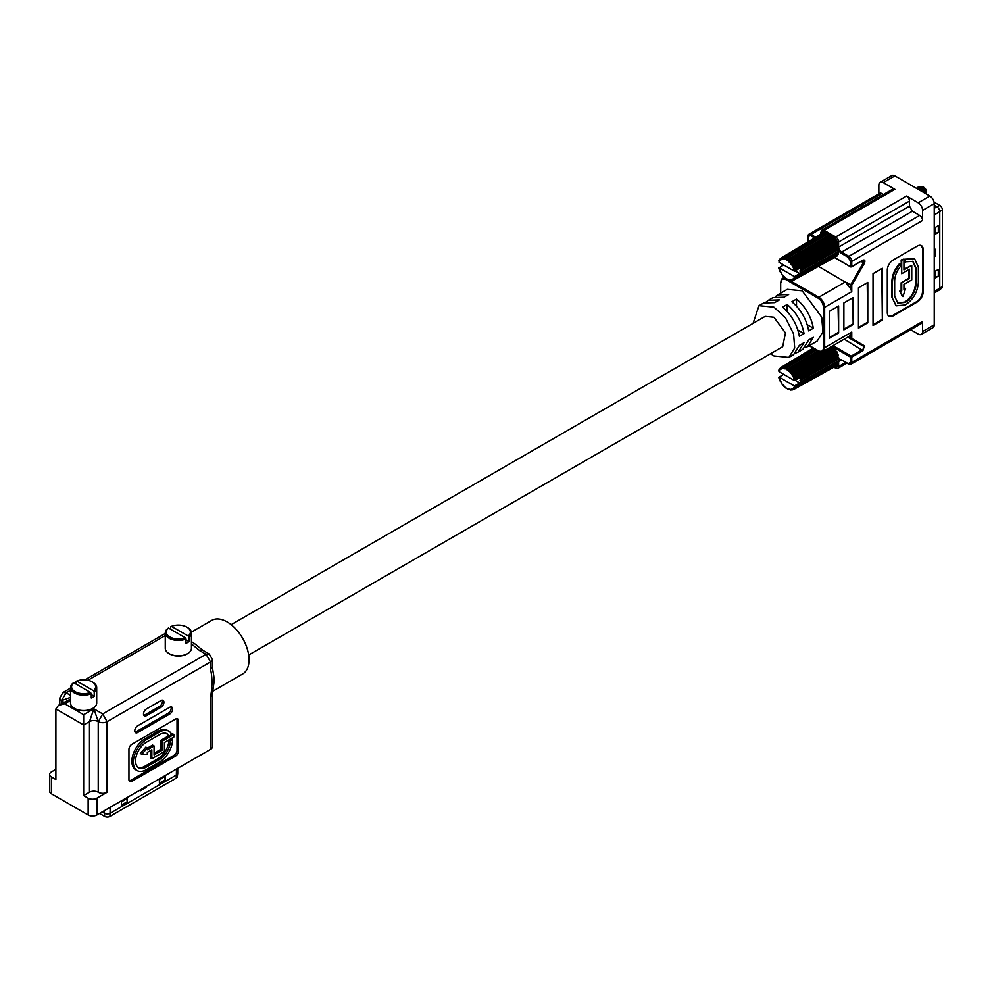<?xml version="1.0" encoding="UTF-8"?>
<svg xmlns="http://www.w3.org/2000/svg" width="992" height="992" viewBox="0 0 992 992"><rect width="100%" height="100%" fill="white"/><g stroke="black" fill="none" stroke-linecap="round" stroke-linejoin="round"><path stroke-width="1.49" d="M212.586 691.362L242.631 674.002A30.938 17.868 -120 0 0 247.38 649.214A30.938 17.868 -120 0 0 227.168 621.947A30.938 17.868 -120 0 0 211.693 620.422L191.382 632.152M191.444 641.737A30.938 17.868 60 0 1 192.188 642.146A30.938 17.868 60 0 1 198.462 646.834L202.889 650.33A6.287 3.621 120 0 0 199.752 650.653L191.444 643.932M212.362 666.798L213.181 672.44A30.938 17.868 60 0 1 213.85 683.451L212.362 694.264A6.188 3.571 0 0 1 210.552 696.793C212.437 686.786 212.437 677.635 210.552 669.327A6.188 3.571 0 0 0 212.362 666.798L212.362 659.407L209.238 654.001L202.889 650.33M166.445 733.497A15.178 8.767 -60 0 1 167.97 735.469L169.421 736.312A15.178 8.767 120 0 0 167.214 733.857A15.178 8.767 120 0 0 159.613 734.613L146.295 742.314A15.178 8.767 120 0 0 136.375 755.681A15.178 8.767 120 0 0 138.706 767.858A15.178 8.767 120 0 0 146.295 767.101L159.613 759.401A15.178 8.767 120 0 0 170.351 740.813L168.9 739.97A15.178 8.767 -60 0 1 158.162 758.57L144.832 766.258A15.178 8.767 -60 0 1 138.012 767.374M170.351 740.813L172.571 739.536L171.12 738.693L168.9 739.97M168.776 731.141L167.326 730.298A18.327 10.577 120 0 0 158.162 731.203L144.832 738.904A18.327 10.577 120 0 0 132.866 755.048A18.327 10.577 120 0 0 135.668 769.73L137.132 770.573A18.327 10.577 -60 0 1 134.317 755.892A18.327 10.577 -60 0 1 146.295 739.747L159.613 732.046A18.327 10.577 -60 0 1 168.776 731.141A18.327 10.577 -60 0 1 171.455 734.092L169.421 736.312M129.196 780.902A4.08 2.356 120 0 0 130.374 780.506L131.824 781.349L175.609 756.078L174.146 755.234L130.374 780.506M174.146 755.234A4.08 2.356 120 0 0 177.035 750.237L178.486 751.068L178.486 720.725L177.035 719.882L177.035 750.237M177.035 719.882A4.08 2.356 120 0 0 176.787 718.667M145.874 747.112L140.318 753.474L141.782 754.317L147.324 747.956L145.874 747.112M147.324 747.956L147.324 749.828L154.07 745.947L152.607 745.104L147.324 748.154M168.628 735.853L160.754 740.404L160.754 749.369L154.07 753.238M154.07 745.947L154.07 754.912L162.204 750.212L162.204 741.235L173.836 734.526L172.372 733.683L171.219 734.353M150.387 750.634L150.387 757.925L151.838 758.768L151.838 749.791L147.324 752.395L147.324 754.28L141.782 754.317M159.576 706.428L144.944 714.872L146.407 715.716L161.026 707.271L159.576 706.428A4.08 2.356 120 0 0 162.465 701.431L163.916 702.274L162.465 701.431M163.916 702.212A4.08 2.356 -60 0 0 163.072 700.34A4.08 2.356 -60 0 0 161.026 700.538L146.407 708.982A4.08 2.356 -60 0 0 143.518 713.992L143.518 714.054A4.08 2.356 -60 0 0 144.361 715.926A4.08 2.356 -60 0 0 146.407 715.716M178.486 720.725A4.08 2.356 -60 0 0 177.642 718.853A4.08 2.356 -60 0 0 175.609 719.051L131.824 744.322A4.08 2.356 -60 0 0 128.948 749.332L128.948 779.675A4.08 2.356 -60 0 0 129.791 781.547A4.08 2.356 -60 0 0 131.824 781.349M168.318 713.161L136.202 731.699L137.652 732.542L169.781 714.004L168.318 713.161A4.08 2.356 120 0 0 171.207 708.164L172.658 709.007L171.207 708.164M172.658 708.945A4.08 2.356 -60 0 0 171.814 707.073A4.08 2.356 -60 0 0 169.781 707.271L137.652 725.822A4.08 2.356 -60 0 0 134.776 730.819L134.776 730.881A4.08 2.356 -60 0 0 135.619 732.753A4.08 2.356 -60 0 0 137.652 732.542M70.519 700.501L64.778 703.824L58.491 705.324L55.887 708.945L55.887 779.538L51.41 776.959L51.41 793.786A6.188 3.571 180 0 1 49.6 791.256L49.6 774.43A6.188 3.571 0 0 0 51.41 776.959M88.139 814.99L88.139 798.163L83.65 795.572L89.478 792.211L89.478 721.606L93.856 708.834L98.233 721.606L98.233 792.211L98.332 721.668L102.709 713.942L107.086 721.668L107.086 792.273L96.881 798.163L96.881 814.99A6.188 3.571 180 0 1 88.139 814.99L51.41 793.786M83.65 795.572L83.65 724.978L55.887 708.945M212.362 694.264L212.362 746.84A6.188 3.571 180 0 1 210.552 749.357L210.552 696.793M96.881 814.99L210.552 749.357M163.916 702.274A4.08 2.356 -60 0 1 161.026 707.271M178.486 751.068A4.08 2.356 -60 0 1 175.609 756.078M172.658 709.007A4.08 2.356 -60 0 1 169.781 714.004M49.6 774.43A6.188 3.571 0 0 1 51.41 771.912L55.887 769.321M135.024 732.096A4.08 2.356 120 0 0 136.202 731.699M171.207 708.102A4.08 2.356 120 0 0 170.959 706.887M143.766 715.269A4.08 2.356 120 0 0 144.944 714.872M162.465 701.369A4.08 2.356 120 0 0 162.204 700.154M98.233 792.211A6.188 3.571 0 0 0 89.478 792.211M88.139 798.163A6.188 3.571 0 0 0 96.881 798.163M107.086 792.273A6.188 3.571 180 0 1 98.332 792.273M70.519 688.15L62.93 692.54L66.129 692.813L61.616 700.476L61.616 703.514M61.727 703.452L61.727 700.538L70.519 697.376M70.519 699.075L58.491 705.324M210.552 669.327L210.552 661.937L206.038 654.286L209.238 654.001M64.778 703.824L83.65 714.711L83.65 724.978L89.478 721.606A6.188 3.571 180 0 1 98.233 721.606L98.332 721.668A6.188 3.571 0 0 0 107.086 721.668L210.552 661.937A6.188 3.571 0 0 0 212.362 659.407M172.571 739.536A18.327 10.577 -60 0 1 159.613 761.968L146.295 769.668A18.327 10.577 -60 0 1 137.132 770.573M162.204 750.212L160.754 749.369M162.204 741.235L160.754 740.404M173.836 734.526L173.836 737.093L164.424 742.524L164.424 751.502L151.838 758.768M102.151 811.94L104.371 813.229A4.117 2.381 0 0 0 110.199 813.229L176.539 774.926A4.117 2.381 0 0 0 177.742 773.413A4.117 2.381 0 0 0 177.742 773.239L177.742 768.304M146.283 786.47L146.283 787.338L140.455 790.711L140.455 789.83M165.23 775.521L165.23 779.774L159.402 783.134L159.402 778.894M127.336 797.407L127.336 801.648L121.508 805.008L121.508 800.767M177.742 773.413L177.32 776.761A3.708 2.145 180 0 1 176.241 778.125L109.914 816.416A3.708 2.145 180 0 1 104.668 816.416L99.535 813.452M121.508 801.313L126.753 798.287L121.508 801.982M127.336 801.648L126.753 798.957M126.753 798.287L126.939 797.63M159.402 779.439L164.647 776.401L159.402 780.109M165.23 779.774L164.647 777.083M164.647 776.401L164.833 775.756M146.283 787.338L146.109 786.557M169.496 653.84A12.04 6.956 180 0 0 169.843 654.05A12.04 6.956 180 0 0 186.868 654.05L187.612 653.629A13.082 7.552 0 0 0 191.444 648.284L191.444 632.896A13.082 7.552 180 0 1 188.976 637.323L188.976 641.588A13.082 7.552 180 0 1 187.612 642.518A13.082 7.552 180 0 1 186.012 643.3L186.012 639.022A13.082 7.552 180 0 1 172.397 639.629A13.082 7.552 180 0 1 165.267 632.896A13.082 7.552 180 0 1 167.747 628.482L168.491 628.06L185.268 637.744L186.012 639.022M170.711 629.337L170.711 626.77L171.455 626.349L188.22 636.033A12.04 6.956 0 0 0 186.868 627.13A12.04 6.956 0 0 0 171.455 626.349M187.228 627.341A13.082 7.552 180 0 1 187.612 627.552A13.082 7.552 180 0 1 191.444 632.896M168.491 628.06A12.04 6.956 0 0 0 169.843 636.963A12.04 6.956 0 0 0 185.268 637.744M165.267 632.896L165.267 648.284A13.082 7.552 0 0 0 169.111 653.629A13.082 7.552 0 0 0 187.612 653.629L186.868 654.05M188.976 637.323L188.22 636.033M188.976 641.588L186.012 639.877M74.735 708.548A12.04 6.956 180 0 0 75.094 708.759A12.04 6.956 180 0 0 92.12 708.759L92.864 708.338A13.082 7.552 0 0 0 96.695 702.993L96.695 687.605A13.082 7.552 180 0 1 94.215 692.019L94.215 696.297A13.082 7.552 180 0 1 92.864 697.227A13.082 7.552 180 0 1 91.264 698.008L91.264 693.73A13.082 7.552 180 0 1 77.636 694.326A13.082 7.552 180 0 1 70.519 687.605A13.082 7.552 180 0 1 72.986 683.19L73.743 682.769L90.508 692.441L91.264 693.73M75.95 684.046L75.95 681.479L76.706 681.058L93.471 690.73A12.04 6.956 0 0 0 92.12 681.839A12.04 6.956 0 0 0 76.706 681.058M92.467 682.05A13.082 7.552 180 0 1 92.864 682.26A13.082 7.552 180 0 1 96.695 687.605M73.743 682.769A12.04 6.956 0 0 0 75.094 691.66A12.04 6.956 0 0 0 90.508 692.441M70.519 687.605L70.519 702.993A13.082 7.552 0 0 0 74.35 708.338A13.082 7.552 0 0 0 92.864 708.338L92.12 708.759M94.215 692.019L93.471 690.73M94.215 696.297L91.264 694.586M765.167 316.374L773.934 317.242L785.453 332.928L782.688 346.716L248.682 655.018M807.228 324.682L813.341 328.216L808.678 330.906C806.496 319.213 800.891 309.504 791.852 301.766L796.514 299.076L796.514 306.144M813.341 328.216C811.158 316.522 805.554 306.813 796.514 299.076M805.008 347.684L807.525 346.654L813.341 337.305L808.678 339.996L802.863 349.345L798.2 352.036L804.016 342.686L799.354 345.377L793.538 354.727L788.876 357.418L794.704 347.981L793.575 333.907L785.49 317.8L773.934 307.136L758.992 305.66L753.064 323.355M795.683 353.065L798.2 352.036M797.903 330.063L804.016 333.597L799.354 336.288C797.171 324.607 791.554 314.886 782.527 307.148L787.189 304.457L787.189 311.525M804.016 333.597C801.834 321.916 796.229 312.195 787.189 304.457M770.586 353.698L773.934 355.942L788.876 357.418M807.525 346.654L817.148 341.099L822.926 331.948L821.723 317.155L802.206 290.817L787.264 289.342L777.641 294.897L788.652 294.525L783.99 297.216L772.979 297.588L768.316 300.278L779.328 299.906L774.665 302.61L763.654 302.969L758.992 305.66M912.714 261.243L915.579 268.026L915.579 283.414C914.934 291.313 911.35 297.513 904.828 302.014L897.524 302.932M914.289 258.515L904.828 259.247L904.828 261.814L913.012 261.404L916.162 268.361L916.162 283.749C915.48 291.623 911.908 297.823 905.411 302.349L897.822 303.106L894.672 296.149L894.672 280.761C894.883 275.379 897.028 270.345 901.12 265.658L899.657 263.488C894.71 269.142 892.106 275.206 891.87 281.703L891.87 297.092L895.962 305.648M904.828 259.247L914.587 258.676L918.381 267.071L918.381 282.46C917.612 291.995 913.285 299.485 905.411 304.916L896.247 305.821L891.87 297.092M878.862 193.837L878.862 185.144A6.188 3.571 60 0 1 880.14 182.305L891.796 175.584A6.188 3.571 60 0 1 894.896 175.882L929.864 196.081A6.188 3.571 60 0 1 934.241 203.645L934.241 324.818A6.188 3.571 60 0 1 932.964 327.645L921.295 334.378A6.188 3.571 60 0 1 918.208 334.068L910.668 329.716M929.864 196.081L918.208 202.814A6.188 3.571 60 0 1 922.585 210.378L934.241 203.645M918.208 202.814L906.552 196.081L835.723 236.964L824.067 230.243L894.896 189.348L883.227 182.615L894.896 175.882M880.14 182.305A6.188 3.571 60 0 1 883.227 182.615M934.241 324.818L922.585 331.539A6.188 3.571 60 0 1 921.295 334.378M922.585 331.539L922.585 321.445L851.756 362.34L851.756 357.12L862.953 350.66L864.392 345.799L851.756 338.495L850.764 338.88L863.4 346.183L847.751 337.144L863.4 346.183A0.818 0.67 -60 0 0 864.392 345.799M862.37 260.462L863.4 260.35A2.058 1.19 -60 0 1 863.4 262.731L850.764 284.63L851.756 285.212L864.392 263.314C865.384 260.698 864.9 259.631 862.953 260.115L851.756 266.588L851.756 261.367L922.585 220.472L922.585 210.378M867.789 282.41L858.452 287.792L858.452 328.178L867.789 322.797L867.789 282.41M873.034 325.488L882.359 320.106L882.359 268.274L873.034 273.656L873.034 325.488M853.207 297.55L843.882 302.932L843.882 329.865L853.207 324.471L853.207 297.55M838.637 305.97L829.312 311.352L829.312 338.272L838.637 332.89L838.637 305.97M923.168 249.426A8.246 4.762 120 0 0 921.456 245.644A8.246 4.762 120 0 0 917.34 246.053L893.147 260.028A8.246 4.762 120 0 0 887.307 270.122L887.307 312.53A8.246 4.762 120 0 0 889.018 316.299A8.246 4.762 120 0 0 893.147 315.89L917.34 301.928A8.246 4.762 120 0 0 923.168 291.834L923.168 249.426L921.159 245.495M832.982 236.728L835.14 237.981L835.723 236.964A4.117 2.381 60 0 1 838.637 242.023L909.466 201.128A4.117 2.381 -120 0 0 906.552 196.081M909.466 201.128L909.466 206.175L912.38 211.222L919.671 215.425L848.842 256.32A4.117 2.381 60 0 1 851.756 261.367L850.59 261.367L850.59 266.588L851.582 266.96L862.953 260.115M922.585 220.472A4.117 2.381 -120 0 0 919.671 215.425M894.896 189.348A4.117 2.381 -120 0 0 892.825 189.137L822.008 230.032A4.117 2.381 60 0 1 824.067 230.243L823.484 231.248L825.642 232.488M808.034 241.837L808.034 236.133A4.117 2.381 60 0 1 808.889 234.236L879.718 193.353A4.117 2.381 60 0 1 881.776 193.552L883.488 194.544M863.4 346.183A2.058 1.19 -60 0 1 863.722 347.832A2.058 1.19 -60 0 1 862.37 349.643L851.173 356.116L851.756 357.12L850.59 357.12L850.59 362.34L851.756 362.34A4.117 2.381 60 0 1 850.9 364.225L921.729 323.33L922.585 321.445M850.59 288.722L845.345 281.902L818.822 297.216A8.246 4.762 60 0 1 824.65 307.309L851.756 291.66L850.59 288.722L850.59 285.212L851.756 285.212L851.756 291.66M823.484 347.696L824.65 347.696A8.246 4.762 60 0 1 822.938 351.466L849.462 336.164L851.756 332.047L824.65 347.696L824.65 307.309L823.484 307.309L823.484 347.696C823.149 351.156 821.401 352.172 818.239 350.722L809.348 345.6M867.789 322.797L867.206 282.745M858.452 327.509L867.206 322.45M882.359 320.106L881.776 268.609M873.034 324.806L881.776 319.759M853.207 324.471L852.624 297.885M843.882 329.183L852.624 324.136M838.637 332.89L838.054 306.305M829.312 337.602L838.054 332.556M888.745 316.113L892.564 315.555L916.757 301.593C920.278 299.138 922.213 295.765 922.585 291.487L922.585 249.091M818.487 266.389L850.59 285.212L847.168 282.559M908.957 269.588L908.957 278.256L901.145 282.757L901.145 290.296L899.682 291.14L902.373 296.248L902.956 296.583L905.646 288.374L903.948 289.342L903.948 284.382L911.76 279.88L911.76 265.397L903.948 269.911L903.948 259.036L901.728 260.326L901.728 273.755L909.54 269.254L909.54 278.591L901.145 282.757M903.948 259.036L901.145 259.991L901.728 273.755M911.76 265.397L903.948 269.229M905.646 288.374L903.948 288.672M775.496 296.558L777.641 294.897M766.171 301.94L768.316 300.278M899.682 291.14L902.956 296.583M901.145 290.296L901.728 290.631L900.265 291.474M901.728 283.104L901.728 290.631M891.87 281.703L892.453 282.05C892.688 275.553 895.292 269.477 900.24 263.822M905.411 259.594L905.411 262.148M892.453 282.05L892.453 297.439M934.241 292.987L938.928 290.284A4.117 2.381 -120 0 0 939.064 290.185A4.117 2.381 -120 0 0 939.771 288.399L939.771 211.792A4.117 2.381 -120 0 0 936.857 206.745L934.241 205.232M934.241 249.922L935.406 249.252L935.406 255.986L934.241 256.655M934.241 228.048L938.32 225.692L938.32 232.426L934.241 234.782M934.241 271.808L938.32 269.452L938.32 276.185L934.241 278.541M934.055 202.095L939.771 205.406A3.708 2.145 60 0 1 942.4 209.944L942.4 286.539A3.708 2.145 60 0 1 941.755 288.164L939.064 290.185M935.692 270.965L935.692 277.016L938.32 276.185M935.692 277.016L935.109 271.3M934.241 278.268L935.109 277.363M935.692 227.205L935.692 233.269L938.32 232.426M935.692 233.269L935.109 227.54M934.241 234.509L935.109 233.604M934.241 256.358L935.406 255.986M925.697 193.663L925.586 191.667L923.143 188.331L919.931 187.798L921.394 186.955A4.117 2.381 -120 0 1 923.453 187.153L923.453 187.153A4.117 2.381 -120 0 1 926.367 192.212A4.117 2.381 -120 0 1 926.218 193.18M920.836 187.538A4.117 2.381 -120 0 0 920.576 188.331L921.729 188.443L921.221 187.972L919.386 187.476L919.286 188.22M924.37 192.907L921.791 189.1L919.472 188.306M926.354 191.84A3.298 1.91 -120 0 0 926.367 191.53A3.298 1.91 -120 0 0 924.036 187.5L923.453 187.153L924.036 187.5M788.243 259.185L830.205 234.335L786.569 260.214L786.73 258.044L828.419 233.306A13.603 7.849 -120 0 0 827.7 232.996L786.148 257.796L784.895 259.495L784.436 257.337L825.964 232.537A13.603 7.849 -120 0 0 825.294 232.463L783.878 257.275L782.961 259.247L782.353 257.412L823.744 232.612A13.603 7.849 -120 0 0 823.174 232.785L781.882 257.56L781.299 259.681L780.63 258.28L822.07 233.579M825.964 232.537L826.646 233.604M828.419 233.306L829.114 234.93M830.068 234.372L830.205 234.335A13.603 7.849 -120 0 1 830.924 234.868L831.321 236.518L832.648 236.394L788.615 261.652L789.099 259.495L830.924 234.868M833.33 237.1L833.714 239.047L834.867 239.022L792.893 263.5L790.55 263.624L791.356 261.59L833.33 237.1A13.603 7.849 -120 0 0 832.648 236.394M835.45 239.878L835.177 241.18L836.715 242.06L794.617 266.352L792.484 266.451L793.364 264.182L835.45 239.878A13.603 7.849 -120 0 0 834.867 239.022M837.161 242.99L836.752 244.466L838.054 245.284L795.857 269.39L793.699 269.08L794.976 267.108L837.161 242.99A13.603 7.849 -120 0 0 836.715 242.06M779.154 260.375L779.067 262.31L794.443 271.2L838.327 246.227A13.603 7.849 -120 0 0 838.054 245.284M838.327 246.227L837.459 246.834L838.786 248.484L800.99 269.886A12.884 7.44 60 0 1 801.065 270.63L838.885 249.376A13.603 7.849 -120 0 0 838.786 248.484M838.885 249.376L801.04 270.667L838.885 249.376M837.818 250.021L838.885 251.435L801.065 272.676A12.884 7.44 60 0 1 800.99 273.321L838.786 252.216A13.603 7.849 -120 0 0 838.885 251.435M837.744 252.824L838.327 253.94L796.08 277.512L794.555 276.768L793.997 278.008L795.857 278.02L838.054 254.56A13.603 7.849 -120 0 0 838.327 253.94M838.054 254.56L814.965 267.394M836.963 255.167L837.161 255.837L794.976 279.285L793.997 278.008M835.475 256.792L793.364 280.339L792.484 279.05L794.617 279.62L836.715 256.246A13.603 7.849 -120 0 0 837.161 255.837M783.68 264.976L779.154 267.741M784.436 276.892L782.08 274.71L778.794 267.852M795.038 270.866L799.738 273.581L794.443 276.582L779.067 267.704M799.763 273.073L800.854 273.358M801.065 272.676L799.986 271.238L800.966 270.717M800.904 270.717L799.986 270.804M800.99 269.886L799.738 268.2L794.443 271.2M784.151 277.14L787.946 279.905L787.09 279.074L788.615 279.397L790.81 280.562M791.616 280.364L792.298 280.6M838.265 253.729L795.596 277.549M782.961 275.627L783.395 276.346L782.961 275.627M780.679 293.136L780.679 282.41L782.638 278.293A8.246 4.762 60 0 0 780.927 282.063L780.927 282.745C781.262 279.285 783.01 278.268 786.172 279.707L786.495 279.012M791.033 280.724L790.227 280.649M793.364 280.339L794.071 279.781M837.459 246.834L799.664 268.249M795.596 270.543L838.265 246.376M786.941 260.425L787.822 259.47M779.861 259.073L779.724 259.78M926.292 194.01L922.771 187.587L918.443 186.756L917.464 187.761M923.106 192.175L920.44 188.939L916.075 188.12M919.869 188.74L919.386 187.476M837.558 247.318L799.763 268.72M789.099 259.495A12.797 7.39 60 0 0 788.504 259.061L787.946 259.358M786.73 258.044A12.797 7.39 60 0 0 786.148 257.796L785.627 258.143M781.46 257.945L780.63 258.28M838.662 248.285L800.854 269.7M921.99 187.711A3.298 1.91 -120 0 0 921.729 188.443M795.274 269.489L837.893 245.123M800.966 272.465L838.786 251.224M793.699 269.08L836.752 244.466M837.136 255.626L794.518 279.322M793.513 268.596L836.566 243.982M794.518 267.53L837.136 243.164M794.022 266.488L836.541 241.936M792.484 266.451L835.45 241.639M792.211 265.992L835.177 241.18M792.943 264.628L835.475 240.076M792.298 263.686L834.706 238.96M823.918 232.723L782.08 257.784M790.872 264.033L833.714 239.047M790.55 263.624L833.392 238.638M790.984 262.049L833.392 237.324M790.227 261.256L832.499 236.381M826.125 232.698L784.151 257.746M788.987 261.975L831.693 236.84M788.615 261.652L831.321 236.518M788.764 259.954L831.036 235.079M828.556 233.504L786.433 258.478M833.33 346.481L833.714 348.428L834.867 348.415L792.893 372.88L790.55 373.004L791.356 370.971L833.33 346.481A13.603 7.849 -120 0 0 832.71 345.836M835.45 349.258L835.45 351.032L836.715 351.441L794.617 375.745L792.484 375.832L793.364 373.575L835.45 349.258A13.603 7.849 -120 0 0 834.867 348.415M837.161 352.371L836.752 353.846L838.054 354.665L795.857 378.77L793.699 378.46L794.976 376.489L837.161 352.371A13.603 7.849 -120 0 0 836.715 351.441M779.154 369.768L779.067 371.702L794.443 380.581L838.327 355.607A13.603 7.849 -120 0 0 838.054 354.665M838.327 355.607L837.459 356.215L838.786 357.864L800.99 379.266A12.884 7.44 60 0 1 801.065 380.01L838.885 358.757A13.603 7.849 -120 0 0 838.786 357.864M838.885 358.757L801.04 380.06L838.885 358.757M837.818 359.414L838.885 360.815L801.065 382.056A12.884 7.44 60 0 1 800.99 382.714L838.786 361.596A13.603 7.849 -120 0 0 838.885 360.815M837.744 362.204L838.327 363.32L796.08 386.905L794.555 386.148L793.997 387.388L795.857 387.401L838.054 363.94A13.603 7.849 -120 0 0 838.327 363.32M838.054 363.94L814.965 376.774M836.963 364.548L837.161 365.217L794.976 388.666L793.997 387.388M835.475 366.172L793.364 389.72L792.484 388.43L794.617 389L836.715 365.626A13.603 7.849 -120 0 0 837.161 365.217M783.68 374.368L779.154 377.121M784.436 386.272L782.08 384.09L778.794 377.233M795.038 380.246L799.738 382.962L794.443 385.962L779.067 377.084M799.763 382.453L800.99 382.714L838.761 361.634M801.065 382.056L799.986 380.63L800.966 380.097M800.904 380.11L799.986 380.184M800.99 379.266L799.738 377.58L794.443 380.581M784.151 386.52L787.946 389.286L787.09 388.455L788.615 388.777L790.81 389.943M791.616 389.757L792.298 389.98M838.265 363.109L795.596 386.93M782.961 385.008L783.395 385.727L782.961 385.008M791.033 390.104L790.227 390.03M793.364 389.72L794.071 389.162M837.459 356.215L799.664 377.63M795.596 379.924L838.265 355.756M824.501 350.573L788.987 371.355L789.099 368.875L818.859 351.342M818.239 350.808L786.941 369.805L786.73 367.424L816.292 349.878M786.941 369.805L787.822 368.85M785.887 367.313L815.684 349.531L786.148 367.176L784.895 368.875L784.436 366.718L814.432 348.812M802.664 355.409L783.878 366.656L782.961 368.627L782.353 366.792L813.378 348.204M813.242 348.118L781.882 366.941L781.026 369.222L780.63 367.66L813.217 348.105M779.861 368.454L779.724 369.16M778.794 370.227L779.129 369.483M837.558 356.698L799.763 378.101M789.099 368.875A12.797 7.39 60 0 0 788.504 368.441L787.946 368.739M786.73 367.424A12.797 7.39 60 0 0 786.148 367.176L785.627 367.524M781.46 367.325L780.63 367.66M838.662 357.678L800.854 379.08M795.274 378.87L837.893 354.504M800.966 381.846L838.786 360.604M793.699 378.46L836.752 353.846M837.136 365.006L794.518 388.703M793.513 377.977L836.566 353.363M794.518 376.91L837.136 352.544M794.022 375.869L836.541 351.317M792.484 375.832L835.45 351.032M792.211 375.373L835.177 350.56M792.943 374.021L835.475 349.469M792.298 373.066L834.706 348.341M813.564 348.316L782.08 367.164M790.872 373.414L833.714 348.428M790.55 373.004L833.392 348.018M790.984 371.43L833.392 346.704M790.227 370.636L822.306 351.751M814.643 348.936L784.151 367.127M788.987 371.355L822.281 351.763M788.615 371.033L821.078 351.924M788.764 369.334L819.119 351.466M788.243 368.565L818.04 350.895M816.528 350.015L786.433 367.871M70.519 690.283L66.129 692.813L70.519 695.355M83.65 714.711L93.856 708.834L102.709 713.942L206.038 654.286L199.752 650.653M165.267 635.574L87.891 680.252M63.451 702.46A6.188 3.571 180 0 0 61.727 700.538L61.616 700.476A6.188 3.571 0 0 1 59.805 697.946L59.805 704.568M146.295 767.101L144.832 766.258M159.613 759.401L158.162 758.57M146.295 739.747L144.832 738.904M159.613 732.046L158.162 731.203M176.241 778.125L176.539 768.998M109.914 816.416L110.199 807.302M104.668 816.416L104.371 810.662M850.59 334.986L850.59 338.495L851.756 338.495L851.756 332.047M821.153 231.917A4.117 2.381 60 0 1 822.008 230.032L821.153 231.917M826.187 232.81L827.105 233.343M831.147 235.674L832.424 236.418M784.796 277.041L782.638 278.293A8.246 4.762 60 0 1 785.118 278.033M808.207 242.395L807.786 236.468L808.889 234.236A4.117 2.381 60 0 1 810.948 234.447L881.776 193.552M845.68 362.477L838.637 366.544A4.117 2.381 60 0 1 837.781 368.429L846.895 363.171M835.723 368.23L833.937 367.201M844.242 339.177L862.953 350.66M861.155 261.442L864.392 263.314M838.153 249.848L840.968 253.121L848.259 257.325L848.842 256.32L841.551 252.117L912.38 211.222M821.153 233.963L820.905 232.252L820.905 234.112M821.153 232.599L823.484 231.248M848.259 257.325L850.59 261.367M835.14 237.981L837.471 242.023L837.471 244.875M808.034 236.803L810.365 235.451L814.593 237.894M834.433 257.536L850.764 266.96L834.681 257.399M909.466 206.175L838.637 247.07L838.637 242.023L837.471 242.023M815.746 237.212L810.948 234.447L810.365 235.451M786.172 279.707L818.239 298.22C821.401 300.44 823.149 303.465 823.484 307.309M818.239 298.22L818.822 297.216L790.041 280.6M833.392 347.188L850.59 357.12L851.173 356.116L833.032 345.638M837.471 364.262L837.471 366.544L838.637 366.544L838.637 361.696M837.471 366.544L835.14 367.896M841.315 359.947L838.823 361.386M850.59 362.34L848.259 363.68L840.968 359.476L838.017 359.65M850.764 338.88L847.999 337.007M840.968 253.121L841.551 252.117A4.117 2.381 60 0 1 838.637 247.07L837.471 247.07M838.761 360.58A4.117 2.381 60 0 1 839.492 359.612L840.968 359.476M841.551 359.811L848.42 364.064L850.9 364.225M939.771 205.406L934.241 208.258M942.4 209.944L934.241 214.991M942.4 286.539L934.241 291.598M790.55 279.992L789.198 279.868M792.286 279.583L791.132 279.942M793.662 278.492L792.769 279.31M793.997 269.254L794.555 271.126M792.769 266.526L793.662 268.373M791.132 264.008L792.286 265.695M789.198 261.851L790.55 263.277M787.09 260.214L788.541 261.268M784.97 259.21L786.42 259.817M782.961 258.9L784.312 259.036M781.225 259.309L782.378 258.949M779.848 260.412L780.741 259.582M778.956 262.124L779.514 260.896M796.08 270.159A12.797 7.39 -120 0 0 795.857 269.39M794.617 266.352A12.797 7.39 60 0 1 794.976 267.108M792.893 263.5A12.797 7.39 60 0 1 793.364 264.182M790.55 389.385L789.198 389.248M792.286 388.963L791.132 389.323M793.662 387.872L792.769 388.69M793.997 378.634L794.555 380.519M792.769 375.906L793.662 377.766M791.132 373.389L792.286 375.075M789.198 371.231L790.55 372.657M787.09 369.594L788.541 370.648M784.97 368.59L786.42 369.21M782.961 368.28L784.312 368.416M781.225 368.689L782.378 368.33M779.848 369.793L780.741 368.962M778.956 371.504L779.514 370.276M796.08 379.539A12.797 7.39 -120 0 0 795.857 378.77M794.617 375.745A12.797 7.39 60 0 1 794.976 376.489M792.893 372.88A12.797 7.39 60 0 1 793.364 373.575M231.161 624.675L765.179 316.374M84.915 679.842L165.267 633.454M62.93 692.54L59.805 697.946M186.868 627.13L187.612 627.552M169.843 654.05L169.111 653.629M92.12 681.839L92.864 682.26M75.094 708.759L74.35 708.338M833.689 367.338L837.781 368.429M809.112 345.737L818.4 351.106L822.938 351.466M926.367 191.53L926.367 192.212M779.104 269.204L778.72 267.902M780.357 272.13L779.737 270.828M782.043 274.846L781.237 273.643M784.077 277.19L783.134 276.198M786.321 279.025L785.342 278.306M788.677 280.24L787.735 279.831M778.782 260.859L779.129 260.102M800.953 273.358L838.761 252.253M825.294 232.475L802.664 246.028M827.65 233.008L785.887 257.932M830.106 234.348L788.082 259.272M779.104 378.584L778.72 377.282M780.357 381.511L779.737 380.209M782.043 384.226L781.237 383.036M784.077 386.57L783.134 385.578M786.321 388.405L785.342 387.686M788.677 389.62L787.735 389.224M818.028 350.883L788.082 368.652"/></g></svg>
